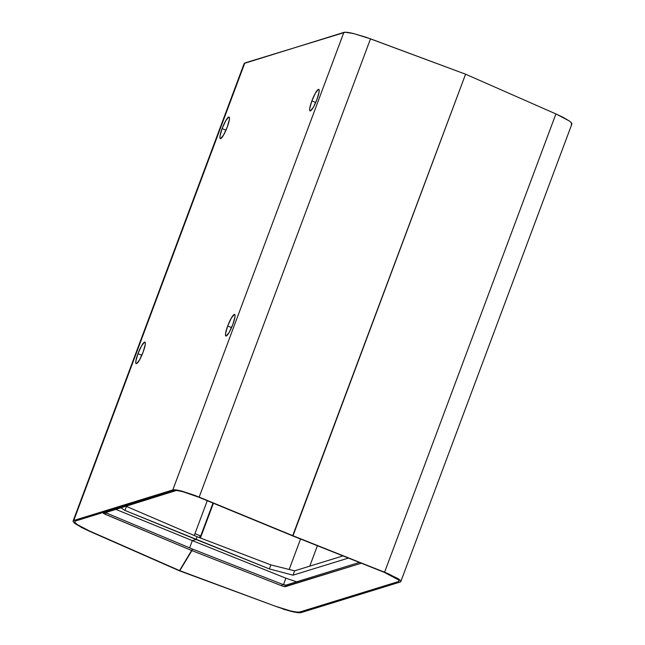 <?xml version="1.0" encoding="UTF-8"?>
<svg xmlns="http://www.w3.org/2000/svg" width="645" height="645" viewBox="0 0 645 645"><rect width="100%" height="100%" fill="white"/><g stroke="black" fill="none" stroke-linecap="round" stroke-linejoin="round"><path stroke-width="0.97" d="M197.08 536.729L196.056 539.47L192.347 540.615L189.638 547.863L192.347 540.615L285.904 578.202L283.486 584.668L285.904 578.202L296.998 581.967L285.904 578.202L192.347 540.615L196.056 539.47L197.08 536.729L270.892 564.915L269.384 568.938L196.056 539.47L192.347 540.615L189.638 547.863L192.347 540.615L196.056 539.47L197.08 536.729L270.892 564.915L294.628 570.817L292.999 575.171L269.384 568.938L270.892 564.915L294.628 570.817L342.955 555.909L294.628 570.817L292.999 575.171L269.384 568.938L124.961 510.445L120.655 507.671L124.961 510.445L126.468 506.422L124.961 510.445L196.056 539.47L197.08 536.729L126.468 506.422L197.08 536.729M105.167 512.469A3.33 0.484 -159.5 0 0 105.982 512.831L192.476 549.048L191.896 550.588L281.712 585.781L282.292 584.241L285.824 585.144L359.394 562.448L285.824 585.144L285.251 586.684L361.321 563.214L284.501 586.644L281.712 585.781L282.292 584.241L192.476 549.048L179.423 570.801L274.851 606.042C287.428 610.549 295.716 612.54 299.715 612.041L296.353 612.049L290.516 610.936L274.851 606.042L179.794 570.688L191.896 550.588L179.794 570.688L89.462 530.964L179.794 570.688L192.476 549.048L282.292 584.241A3.33 0.484 -159.5 0 0 285.824 585.144L285.251 586.684L281.712 585.781L191.896 550.588L192.476 549.048L105.982 512.831L105.401 514.371L103.361 513.283L176.464 490.458L103.297 513.033M465.577 74.199L292.628 535.874L384.194 572.309L292.628 535.874L384.194 572.309L396.578 578.21L399.158 580.331L398.755 581.484L399.013 580.129L384.194 572.309L292.628 535.874L465.577 74.199L555.917 113.931L384.581 572.204L292.637 535.874L198.805 497.231L292.999 535.761L465.577 74.199L555.917 113.931L384.581 572.204L397.852 578.525C400.803 580.452 401.585 581.613 400.182 582.032L400.811 581.564L400.626 580.798L399.626 579.774L388.613 573.873L292.999 535.761L199.168 497.11L370.504 38.837L353.71 33.596C348.494 32.371 345.212 31.976 343.858 32.411L172.796 489.942L73.756 520.499L244.818 62.968L244.189 63.436L343.858 32.411L172.796 489.942C174.15 489.507 177.407 489.974 182.567 491.337L199.168 497.11L370.504 38.837L465.577 74.199L292.999 535.761L194.838 495.4L182.567 491.337L174.215 489.789L73.756 520.499L244.818 62.968L345.285 32.25L353.71 33.596L366.126 37.273L465.577 74.199M300.546 539.026L289.17 569.462L300.546 539.026M200.41 538.003L213.406 503.245L200.41 538.003M317.405 545.735L309.777 566.141L317.405 545.735M563.48 117.535L555.917 113.931L568.995 120.784L563.48 117.535M571.244 124.501C572.647 124.09 571.897 122.848 568.995 120.784L570.736 122.123L571.881 124.017M301.142 612.589L400.182 582.032L301.142 612.589C299.788 613.024 296.507 612.629 291.29 611.404L283.236 609.154L294.7 612.145L301.142 612.589M398.747 581.484L299.707 612.032L398.747 581.484M348.413 558.078L292.999 575.171L348.413 558.078M200.168 536.132L199.587 537.688L200.168 536.132M137.957 353.694L141.844 355.258L137.957 353.694L135.861 361.095L135.821 363.175L136.506 363.691L139.513 359.966L143.126 352.106A11.642 2.12 112 0 1 136.176 363.691A11.642 2.12 112 0 1 137.957 353.694A11.642 2.12 112 0 1 144.915 342.108A11.642 2.12 112 0 1 143.126 352.106L145.222 344.704L145.254 342.624L144.577 342.108L141.561 345.833L137.957 353.694M227.677 326.015L231.571 327.579L227.677 326.015L225.581 333.417L225.548 335.497L226.226 336.013L229.241 332.288L232.845 324.419A11.642 2.12 112 0 1 225.903 336.013A11.642 2.12 112 0 1 227.677 326.015A11.642 2.12 112 0 1 234.643 314.429A11.642 2.12 112 0 1 232.845 324.419L234.941 317.026L234.982 314.945L234.296 314.429L231.289 318.154L227.677 326.015M311.833 100.943L315.719 102.507L311.833 100.943L309.737 108.336L309.697 110.416L310.382 110.932L313.389 107.207L317.001 99.346A11.642 2.12 112 0 1 310.052 110.932A11.642 2.12 112 0 1 311.833 100.943A11.642 2.12 112 0 1 318.791 89.349A11.642 2.12 112 0 1 317.001 99.346L319.098 91.945L319.13 89.865L318.453 89.349L315.445 93.073L311.833 100.943M222.106 128.621L226 130.185L222.106 128.621L220.01 136.014L219.977 138.095L220.655 138.611L223.67 134.886L227.274 127.025A11.642 2.12 112 0 1 220.324 138.619A11.642 2.12 112 0 1 222.106 128.621A11.642 2.12 112 0 1 229.072 117.035A11.642 2.12 112 0 1 227.274 127.025L229.37 119.623L229.41 117.543L228.725 117.027L225.718 120.752L222.106 128.621M194.258 535.519L194.943 533.681L194.258 535.519M115.528 509.252L192.347 540.615L115.528 509.252M207.263 500.722L194.943 533.681L200.708 535.963L213.003 503.084L200.708 535.963L194.943 533.681L207.263 500.722M74.264 522.877L81.52 527.465L89.083 531.069L179.423 570.801L89.083 531.069L76.005 524.216C73.103 522.152 72.353 520.91 73.756 520.499L73.119 520.983M244.189 63.436L73.119 520.975L73.756 520.499M75.167 521.096L174.206 490.547L75.167 521.096C73.256 522.45 78.021 525.74 89.462 530.964L77.263 524.57L74.739 522.297L75.167 521.096M174.206 490.539L177.552 490.579L183.325 491.845L198.805 497.231C186.389 492.304 178.189 490.071 174.206 490.539L174.384 490.49M125.912 506.051L126.468 506.422L125.912 506.051M89.462 530.964L179.794 570.688L89.462 530.964M104.966 512.372L105.982 512.831L105.401 514.371L191.896 550.588L104.079 513.751M292.628 535.874L198.805 497.231L292.628 535.874M199.732 536.261L200.708 535.963L199.732 536.261M571.881 124.025L400.811 581.564"/></g></svg>

